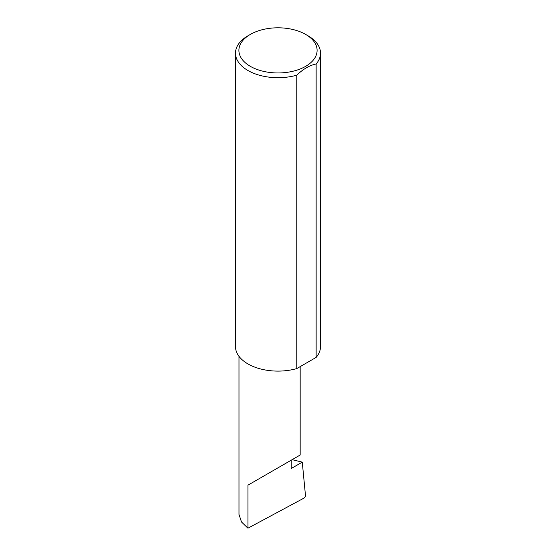 <?xml version="1.0" encoding="UTF-8"?>
<svg xmlns="http://www.w3.org/2000/svg" width="556" height="556" viewBox="0 0 556 556"><rect width="100%" height="100%" fill="white"/><g stroke="black" fill="none" stroke-linecap="round" stroke-linejoin="round"><path stroke-width="0.83" d="M292.136 459.659L302.269 462.14L291.212 468.52L291.212 460.194L300.17 455.017L300.17 366.626M291.212 460.194C298.405 456.038 306.926 451.118 291.212 460.194L247.941 485.173L291.212 460.194M250.346 66.345A39.108 22.581 0 0 0 305.654 66.345A39.108 22.581 0 0 0 305.654 34.416L308.059 35.799A42.513 24.54 180 0 1 320.513 53.154A42.513 24.54 180 0 1 316.142 63.996C309.657 65.288 303.201 69.02 296.772 75.178A42.513 24.54 180 0 1 247.941 70.508A42.513 24.54 180 0 1 235.487 53.154A42.513 24.54 180 0 1 247.941 35.799L250.346 34.416A39.108 22.581 0 0 0 250.346 66.345M296.772 75.178L296.772 368.586A42.513 24.54 180 0 1 247.941 363.923A42.513 24.54 180 0 1 235.487 346.569L235.487 53.154M302.269 462.14L305.529 496.042L304.514 497.822L247.941 528.2L241.499 521.98L238.983 514.418L238.983 356.306M247.941 528.2L247.941 485.173M316.142 63.996L316.142 357.404A42.513 24.54 180 0 0 320.513 346.569L320.513 53.154M296.772 368.586L316.142 357.404M308.059 35.799L305.654 34.416A39.108 22.581 0 0 0 250.346 34.416"/></g></svg>
